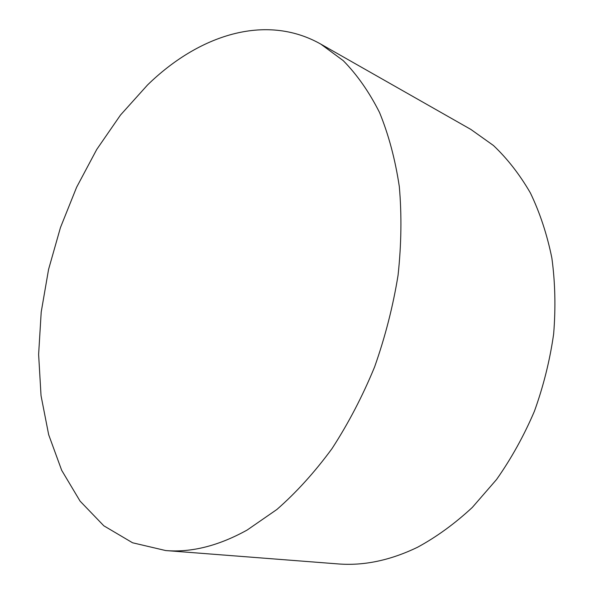 <?xml version="1.0" encoding="UTF-8"?>
<svg xmlns="http://www.w3.org/2000/svg" width="594" height="594" viewBox="0 0 594 594"><rect width="100%" height="100%" fill="white"/><g stroke="black" fill="none" stroke-linecap="round" stroke-linejoin="round"><path stroke-width="0.89" d="M147.527 84.979C198.307 35.417 265.251 12.764 320.782 44.097L343.228 60.625C357.091 74.718 369.186 91.996 379.521 112.466C388.617 134.645 395.218 159.341 399.309 186.553C401.811 214.902 401.396 244.476 398.062 275.274C393.035 306.311 385.209 336.872 374.591 366.966C362.518 396.287 348.322 423.507 332.001 448.626C314.738 472.133 296.376 492.419 276.901 509.466L247.201 530.011C218.607 545.849 191.431 552.695 165.674 550.549L132.566 542.775L103.831 525.809L80.093 501.143L61.672 470.292L48.671 434.704L41.038 395.686L38.617 354.447L41.209 312.036L48.567 269.431L60.462 227.547L76.611 187.258L96.74 149.45L120.508 115.028L147.527 84.979M165.674 550.549L337.838 563.899C363.632 565.985 390.191 560.439 417.523 547.267C436.553 536.939 454.818 523.656 472.319 507.425L496.577 479.477C511.315 458.523 523.93 435.773 534.422 411.226C543.503 385.989 549.91 360.231 553.645 333.969C555.784 307.811 555.197 282.499 551.863 258.026C547.052 234.4 539.887 212.711 530.39 192.953C519.728 174.554 507.41 158.724 493.428 145.478L470.894 129.447L320.782 44.097"/></g></svg>

